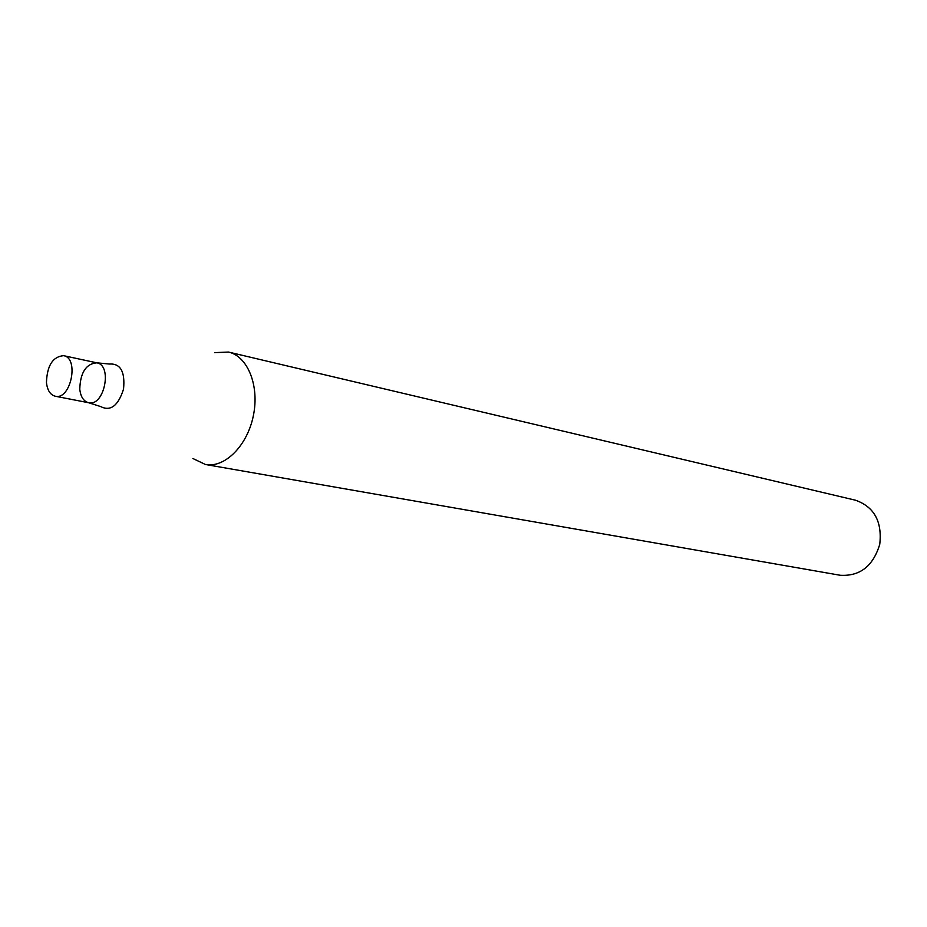 <?xml version="1.0" encoding="UTF-8"?>
<svg xmlns="http://www.w3.org/2000/svg" width="927" height="927" viewBox="0 0 927 927"><rect width="100%" height="100%" fill="white"/><g stroke="black" fill="none" stroke-linecap="round" stroke-linejoin="round"><path stroke-width="1.39" d="M205.446 464.497L840.186 575.261C859.955 576.455 873.153 566.13 879.758 544.288C882.284 521.6 874.231 506.918 855.575 500.232L228.517 352.063C247.799 356.316 259.63 385.817 253.349 415.748C247.335 445.725 224.844 468.181 205.446 464.497L192.897 458.517M214.624 352.631L228.517 352.063M79.768 389.189C80.336 372.527 86.026 363.743 96.825 362.828C112.758 365.192 104.206 406.849 88.644 402.735C83.639 401.391 80.672 396.872 79.768 389.189M96.825 362.828C112.758 365.192 104.206 406.849 88.644 402.735L100.568 406.536C110.568 411.634 118.216 405.817 123.534 389.108C125.238 371.646 120.487 363.291 109.282 364.033L96.825 362.828L63.581 355.667C79.479 357.996 70.788 400.348 55.261 396.235C50.267 394.879 47.323 390.302 46.454 382.492C47.08 365.574 52.793 356.628 63.581 355.667M55.261 396.235L88.644 402.735"/></g></svg>
